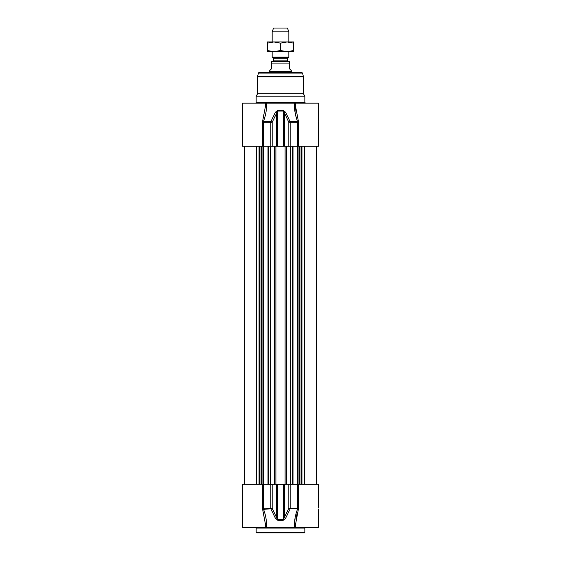 <?xml version="1.0" encoding="UTF-8"?>
<svg xmlns="http://www.w3.org/2000/svg" width="561" height="561" viewBox="0 0 561 561"><rect width="100%" height="100%" fill="white"/><g stroke="black" fill="none" stroke-linecap="round" stroke-linejoin="round"><path stroke-width="0.84" d="M256.16 528.083L304.84 528.083L304.84 532.256A0.694 0.694 0 0 1 304.146 532.95L256.854 532.95L256.16 532.256L256.16 528.083A0.694 0.694 0 0 0 255.465 527.389M262.436 484.269L242.597 484.269L242.597 527.389L266.398 527.389C266.833 521.407 265.83 515.25 263.397 508.925L263.256 484.269L262.436 484.269L262.436 508.252L265.556 524.851L262.611 509.262L270.886 508.925A1.388 0.533 -24.5 0 0 272.176 508.252L270.844 508.252A1.388 0.351 90 0 0 270.886 508.925L275.388 518.266L277.681 520.187L283.319 520.187L285.612 518.266L290.114 508.925A1.388 0.351 -90 0 0 290.156 508.252L288.824 508.252A1.388 0.533 24.5 0 0 290.114 508.925L297.603 508.925C295.17 515.25 294.167 521.407 294.602 527.389L295.57 527.389M275.388 518.266A1.388 0.554 -25.9 0 0 276.559 517.593L272.176 508.252L272.176 484.269L263.256 484.269M272.176 484.269L276.559 484.269L276.559 517.593L277.681 520.187M285.612 518.266A1.388 0.554 25.9 0 1 284.441 517.593L284.441 484.269L288.824 484.269L288.824 508.252L283.333 519.514L277.667 519.514L277.667 484.269L276.559 484.269M277.667 484.269L283.333 484.269L283.319 520.187M284.441 484.269L283.333 484.269M318.403 507.964L318.403 484.269L288.824 484.269M295.451 525.391L295.451 527.389L318.403 527.389L318.403 509.297M295.451 527.389L265.43 527.389M295.451 524.844L298.564 508.252L298.564 484.269M297.253 512.782L295.878 519.206M265.549 527.389L265.549 525.405M298.389 509.262L297.603 508.925L297.744 508.252L290.156 508.252L290.156 484.269M298.564 146.281L298.389 121.281L290.114 121.625L285.612 112.277A1.388 0.554 154.1 0 0 284.441 112.957L288.824 122.298L290.156 122.298A1.388 0.351 -90 0 0 290.114 121.625A1.388 0.533 155.5 0 0 288.824 122.298L288.824 146.281L318.403 146.281L318.403 122.635M288.824 146.281L284.441 146.281L284.441 112.957L283.319 110.356L277.681 110.356L275.388 112.277L270.886 121.625A1.388 0.351 90 0 0 270.844 122.298L272.176 122.298A1.388 0.533 -155.5 0 0 270.886 121.625L263.397 121.625C265.83 115.293 266.833 109.143 266.398 103.161L318.403 103.161L318.403 121.239M275.388 112.277A1.388 0.554 -154.1 0 1 276.559 112.957L276.559 146.281L272.176 146.281L272.176 122.298L277.667 111.029L283.333 111.029L283.333 146.281L284.441 146.281M283.333 146.281L277.667 146.281L277.681 110.356M276.559 146.281L277.667 146.281M262.611 121.281L262.436 122.298L263.256 122.298L263.397 121.625L262.611 121.281L265.556 105.692L265.549 103.161L242.597 103.161L242.597 146.281L272.176 146.281M257.548 76.822A2.784 2.784 0 0 1 257.646 76.1L258.453 73.077A0.694 0.694 0 0 1 259.126 72.558L301.874 72.558L302.547 73.077L303.452 76.822L257.548 76.822L257.548 93.792L303.452 93.792L304.84 96.204L256.16 96.204L256.16 102.467A0.694 0.694 0 0 1 255.465 103.161M265.549 103.161L266.398 103.161C266.833 109.143 265.83 115.293 263.397 121.625M295.451 105.342L295.878 111.337M294.602 103.161C294.167 109.143 295.17 115.293 297.603 121.625L297.744 146.281M298.389 121.281L295.444 105.692L295.451 103.161M296.299 117.761L294.939 111.674M285.612 112.277L283.319 110.356M256.16 96.204L257.548 93.792M272.99 61.429A0.554 0.554 0 0 0 273.544 60.876L273.544 58.274A0.554 0.554 0 0 0 273.27 57.797L272.155 57.152L288.845 57.152L288.845 51.696M289.539 61.429L289.539 63.098L289.539 61.429L271.461 61.429L271.461 63.098L271.461 61.429M271.461 68.807L269.722 70.546L269.722 71.17L291.278 71.17L291.278 70.546L289.539 68.807L289.539 63.098L271.461 63.098L271.461 68.807M269.722 71.17L269.371 71.773L291.629 71.773L291.629 72.558M269.371 71.773L269.371 72.558M288.845 31.872L287.456 28.05L273.544 28.05L272.155 31.872L288.845 31.872L288.845 41.956M272.155 31.872L272.155 41.956M272.155 51.696L272.155 57.152M293.712 51.696L267.288 51.696L267.288 50.518L273.894 51.696L280.5 50.518L287.106 51.696L293.712 50.518L293.712 51.696M267.288 41.956L293.712 41.956L293.712 43.141L287.106 41.956L280.5 43.141L273.894 41.956L267.288 43.141L267.288 41.956M293.712 50.518L293.712 43.141M280.5 50.518L280.5 43.141M267.288 50.518L267.288 43.141M304.84 532.256L256.16 532.256M262.436 508.252L270.844 508.252L270.844 484.269M298.564 508.252L297.744 508.252L297.744 484.269M305.535 103.161L304.84 102.467L256.16 102.467M298.564 122.298L290.156 122.298L290.156 146.281M262.436 122.298L262.436 146.281M263.256 146.281L263.256 122.298L270.844 122.298L270.844 146.281M257.646 76.1L303.354 76.1M258.453 73.077L302.547 73.077M285.107 146.281L285.107 484.269M286.369 146.281L286.369 484.269M275.893 146.281L275.893 484.269M274.631 146.281L274.631 484.269M270.781 146.281L270.781 484.269M270.255 146.281L270.255 484.269M268.691 146.281L268.691 484.269M263.432 146.281L263.432 484.269M263.067 146.281L263.067 484.269M261.966 146.281L261.966 484.269M261.426 146.281L261.426 484.269M261.054 146.281L261.054 484.269M259.848 146.281L259.848 484.269M259.056 146.281L259.056 484.269M256.658 146.281L256.658 484.269M304.343 146.281L304.343 484.269M301.944 146.281L301.944 484.269M301.152 146.281L301.152 484.269M299.946 146.281L299.946 484.269M299.574 146.281L299.574 484.269M299.034 146.281L299.034 484.269M297.933 146.281L297.933 484.269M297.568 146.281L297.568 484.269M292.309 146.281L292.309 484.269M290.745 146.281L290.745 484.269M290.219 484.269L290.219 146.281M273.544 58.274L287.456 58.274L287.73 57.797L273.27 57.797M287.456 58.274L287.456 60.876L273.544 60.876M304.84 528.083L305.535 527.389M304.84 102.467L304.84 96.204M303.452 93.792L303.452 76.822M267.997 484.269L267.997 146.281M261.994 484.269L261.994 146.281M244.785 484.269L244.785 146.281M316.215 484.269L316.215 146.281M299.006 484.269L299.006 146.281M293.003 484.269L293.003 146.281M287.73 57.797L288.845 57.152M287.456 60.876L288.01 61.429M291.278 71.17L291.629 71.773"/></g></svg>

